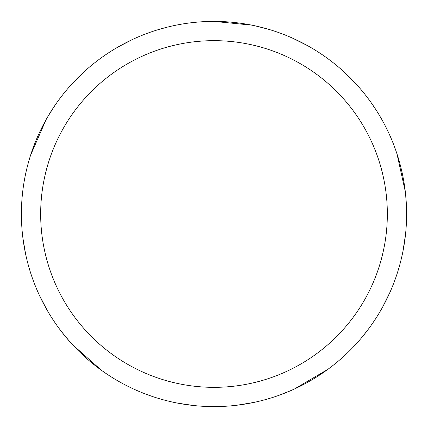 <?xml version="1.0" encoding="UTF-8"?>
<svg xmlns="http://www.w3.org/2000/svg" width="428" height="428" viewBox="0 0 428 428"><rect width="100%" height="100%" fill="white"/><g stroke="black" fill="none" stroke-linecap="round" stroke-linejoin="round"><path stroke-width="0.64" d="M213.326 21.4L213.995 21.4A192.6 192.6 0 0 1 406.6 214A192.6 192.6 0 0 1 214 406.6A192.6 192.6 0 0 1 21.4 214A192.6 192.6 0 0 1 214 21.4L251.75 25.134M214 40.66A173.34 173.34 0 0 1 387.34 214A173.34 173.34 0 0 1 214 387.34A173.34 173.34 0 0 1 40.66 214A173.34 173.34 0 0 1 214 40.66M248.77 403.433L244.431 404.176M193.707 405.525L177.743 403.155M101.34 370.209L72.45 344.604M47.08 310.081L39.317 295.117M404.904 239.471L404.273 243.826M368 329.667L362.147 337.071M290.97 390.55L278.906 395.333M292.57 38.156L307.641 45.7M297.219 40.307L301.168 42.254M371.595 103.282L376.827 111.136M405.696 195.35L406.514 208.308M389.881 292.485L382.696 306.935M327.752 369.418L294.469 388.982M253.793 402.443L237.166 405.198M255.5 25.926L268.078 29.147M342.994 70.978L354.512 82.278M396.965 153.845L405.284 191.541M405.514 234.384L402.999 251.054M44.582 305.603L42.533 301.708M21.427 210.94L21.807 201.508M47.957 116.411L54.907 105.449M117.844 47.123L132.15 39.66M74.526 81.181L77.596 78.024M157.402 29.907L166.487 27.355M151.582 396.205L142.733 392.925M69.876 341.763L61.6 331.764M25.578 253.884L22.898 237.973M30.623 155.123L46.047 119.733M71.043 84.937L82.877 72.931"/></g></svg>
